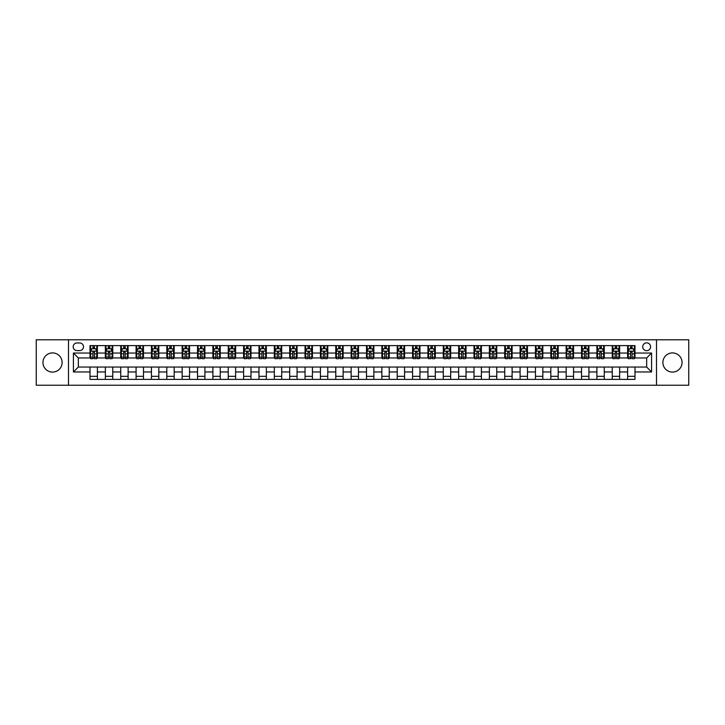 <?xml version="1.0" encoding="UTF-8"?>
<svg xmlns="http://www.w3.org/2000/svg" width="725" height="725" viewBox="0 0 725 725"><rect width="100%" height="100%" fill="white"/><g stroke="black" fill="none" stroke-linecap="round" stroke-linejoin="round"><path stroke-width="1.09" d="M672.465 352.912A9.588 9.588 0 0 0 662.886 362.5A9.588 9.588 0 0 0 672.465 372.088A9.588 9.588 0 0 0 682.053 362.5A9.588 9.588 0 0 0 672.465 352.912M52.535 352.912A9.588 9.588 0 0 0 42.947 362.5A9.588 9.588 0 0 0 52.535 372.088A9.588 9.588 0 0 0 62.114 362.5A9.588 9.588 0 0 0 52.535 352.912M646.664 342.843A3.933 3.933 0 0 0 642.731 346.767A3.933 3.933 0 0 0 646.664 350.701A3.933 3.933 0 0 0 650.597 346.767A3.933 3.933 0 0 0 646.664 342.843M656.497 385.229L688.75 385.229L688.75 339.771L656.497 339.771L656.497 385.229L68.503 385.229L68.503 339.771L36.25 339.771L36.25 385.229L68.503 385.229M76.986 350.583L79.687 350.583A3.806 3.806 0 0 0 83.502 346.767A3.806 3.806 0 0 0 79.687 342.961L76.986 342.961A3.806 3.806 0 0 0 73.18 346.767A3.806 3.806 0 0 0 76.986 350.583M656.497 339.771L68.503 339.771M90.009 371.961L73.424 371.961L73.424 353.039L90.009 353.039L90.009 357.951L78.336 357.951L78.336 367.049L90.009 367.049L90.009 379.392L634.991 379.392L634.991 367.049L646.664 367.049L646.664 357.951L634.991 357.951L634.991 353.039L651.576 353.039L651.576 371.961L634.991 371.961M634.991 353.039L634.991 345.608L90.009 345.608L90.009 353.039M627.614 345.608L627.614 357.951L628.231 357.951M630.569 357.951L632.037 357.951M634.375 357.951L634.991 357.951M627.614 357.951L619.014 357.951M612.253 345.608L612.253 357.951L612.87 357.951M615.208 357.951L616.676 357.951M612.253 357.951L603.653 357.951M596.893 345.608L596.893 357.951L597.509 357.951M599.847 357.951L601.324 357.951M596.893 357.951L588.292 357.951M581.532 345.608L581.532 357.951L582.148 357.951M584.486 357.951L585.963 357.951M581.532 357.951L572.931 357.951M566.18 345.608L566.18 357.951L566.787 357.951M569.125 357.951L570.602 357.951M566.18 357.951L557.57 357.951M550.819 345.608L550.819 357.951L551.426 357.951M553.764 357.951L555.241 357.951M550.819 357.951L542.218 357.951M535.458 345.608L535.458 357.951L536.074 357.951M538.403 357.951L539.88 357.951M535.458 357.951L526.857 357.951M520.097 345.608L520.097 357.951L520.713 357.951M523.042 357.951L524.519 357.951M520.097 357.951L511.497 357.951M504.736 345.608L504.736 357.951L505.352 357.951M507.681 357.951L509.158 357.951M504.736 357.951L496.136 357.951M489.375 345.608L489.375 357.951L489.991 357.951M492.32 357.951L493.798 357.951M489.375 357.951L480.775 357.951M474.014 345.608L474.014 357.951L474.63 357.951M476.968 357.951L478.437 357.951M474.014 357.951L465.414 357.951M458.653 345.608L458.653 357.951L459.269 357.951M461.608 357.951L463.076 357.951M458.653 357.951L450.053 357.951M443.292 345.608L443.292 357.951L443.908 357.951M446.247 357.951L447.715 357.951M443.292 357.951L434.692 357.951M427.931 345.608L427.931 357.951L428.548 357.951M430.886 357.951L432.354 357.951M427.931 357.951L419.331 357.951M412.57 345.608L412.57 357.951L413.187 357.951M415.525 357.951L417.002 357.951M412.57 357.951L403.97 357.951M397.218 345.608L397.218 357.951L397.826 357.951M400.164 357.951L401.641 357.951M397.218 357.951L388.609 357.951M381.858 345.608L381.858 357.951L382.465 357.951M384.803 357.951L386.28 357.951M381.858 357.951L373.248 357.951M366.497 345.608L366.497 357.951L367.104 357.951M369.442 357.951L370.919 357.951M366.497 357.951L357.896 357.951M351.136 345.608L351.136 357.951L351.752 357.951M354.081 357.951L355.558 357.951M351.136 357.951L342.535 357.951M335.775 345.608L335.775 357.951L336.391 357.951M338.72 357.951L340.197 357.951M335.775 357.951L327.174 357.951M320.414 345.608L320.414 357.951L321.03 357.951M323.359 357.951L324.836 357.951M320.414 357.951L311.813 357.951M305.053 345.608L305.053 357.951L305.669 357.951M307.998 357.951L309.475 357.951M305.053 357.951L296.452 357.951M289.692 345.608L289.692 357.951L290.308 357.951M292.646 357.951L294.114 357.951M289.692 357.951L281.092 357.951M274.331 345.608L274.331 357.951L274.947 357.951M277.285 357.951L278.753 357.951M274.331 357.951L265.731 357.951M258.97 345.608L258.97 357.951L259.586 357.951M261.924 357.951L263.392 357.951M258.97 357.951L250.37 357.951M243.609 345.608L243.609 357.951L244.225 357.951M246.563 357.951L248.032 357.951M243.609 357.951L235.009 357.951M228.248 345.608L228.248 357.951L228.864 357.951M231.203 357.951L232.68 357.951M228.248 357.951L219.648 357.951M212.896 345.608L212.896 357.951L213.503 357.951M215.842 357.951L217.319 357.951M212.896 357.951L204.287 357.951M197.535 345.608L197.535 357.951L198.142 357.951M200.481 357.951L201.958 357.951M197.535 357.951L188.926 357.951M182.174 345.608L182.174 357.951L182.782 357.951M185.12 357.951L186.597 357.951M182.174 357.951L173.574 357.951M166.813 345.608L166.813 357.951L167.43 357.951M169.759 357.951L171.236 357.951M166.813 357.951L158.213 357.951M151.453 345.608L151.453 357.951L152.069 357.951M154.398 357.951L155.875 357.951M151.453 357.951L142.852 357.951M136.092 345.608L136.092 357.951L136.708 357.951M139.037 357.951L140.514 357.951M136.092 357.951L127.491 357.951M120.731 345.608L120.731 357.951L121.347 357.951M123.676 357.951L125.153 357.951M120.731 357.951L112.13 357.951M105.37 345.608L105.37 357.951L105.986 357.951M108.324 357.951L109.792 357.951M105.37 357.951L96.769 357.951M90.009 357.951L90.625 357.951M92.963 357.951L94.431 357.951M90.009 367.049L97.386 367.049L97.386 379.392M634.991 367.049L97.386 367.049M97.386 345.608L97.386 357.951M90.009 348.68L90.625 348.68M92.963 348.68L94.431 348.68M96.769 348.68L97.386 348.68M90.009 376.32L97.386 376.32M105.37 367.049L105.37 379.392M112.747 345.608L112.747 357.951M105.37 348.68L105.986 348.68M108.324 348.68L109.792 348.68M112.13 348.68L112.747 348.68M112.747 367.049L112.747 379.392M105.37 376.32L112.747 376.32M120.731 367.049L120.731 379.392M128.108 367.049L128.108 379.392M120.731 376.32L128.108 376.32M128.108 345.608L128.108 357.951M120.731 348.68L121.347 348.68M123.676 348.68L125.153 348.68M127.491 348.68L128.108 348.68M136.092 367.049L136.092 379.392M143.468 367.049L143.468 379.392M136.092 376.32L143.468 376.32M143.468 345.608L143.468 357.951M136.092 348.68L136.708 348.68M139.037 348.68L140.514 348.68M142.852 348.68L143.468 348.68M151.453 367.049L151.453 379.392M158.82 367.049L158.82 379.392M151.453 376.32L158.82 376.32M158.82 345.608L158.82 357.951M151.453 348.68L152.069 348.68M154.398 348.68L155.875 348.68M158.213 348.68L158.82 348.68M166.813 367.049L166.813 379.392M174.181 367.049L174.181 379.392M166.813 376.32L174.181 376.32M174.181 345.608L174.181 357.951M166.813 348.68L167.43 348.68M169.759 348.68L171.236 348.68M173.574 348.68L174.181 348.68M182.174 367.049L182.174 379.392M189.542 367.049L189.542 379.392M182.174 376.32L189.542 376.32M189.542 345.608L189.542 357.951M182.174 348.68L182.782 348.68M185.12 348.68L186.597 348.68M188.926 348.68L189.542 348.68M197.535 367.049L197.535 379.392M204.903 367.049L204.903 379.392M197.535 376.32L204.903 376.32M204.903 345.608L204.903 357.951M197.535 348.68L198.142 348.68M200.481 348.68L201.958 348.68M204.287 348.68L204.903 348.68M212.896 367.049L212.896 379.392M220.264 367.049L220.264 379.392M212.896 376.32L220.264 376.32M220.264 345.608L220.264 357.951M212.896 348.68L213.503 348.68M215.842 348.68L217.319 348.68M219.648 348.68L220.264 348.68M228.248 367.049L228.248 379.392M235.625 367.049L235.625 379.392M228.248 376.32L235.625 376.32M235.625 345.608L235.625 357.951M228.248 348.68L228.864 348.68M231.203 348.68L232.68 348.68M235.009 348.68L235.625 348.68M243.609 367.049L243.609 379.392M250.986 367.049L250.986 379.392M243.609 376.32L250.986 376.32M250.986 345.608L250.986 357.951M243.609 348.68L244.225 348.68M246.563 348.68L248.032 348.68M250.37 348.68L250.986 348.68M258.97 367.049L258.97 379.392M266.347 367.049L266.347 379.392M258.97 376.32L266.347 376.32M266.347 345.608L266.347 357.951M258.97 348.68L259.586 348.68M261.924 348.68L263.392 348.68M265.731 348.68L266.347 348.68M274.331 367.049L274.331 379.392M281.708 367.049L281.708 379.392M274.331 376.32L281.708 376.32M281.708 345.608L281.708 357.951M274.331 348.68L274.947 348.68M277.285 348.68L278.753 348.68M281.092 348.68L281.708 348.68M289.692 367.049L289.692 379.392M297.069 367.049L297.069 379.392M289.692 376.32L297.069 376.32M297.069 345.608L297.069 357.951M289.692 348.68L290.308 348.68M292.646 348.68L294.114 348.68M296.452 348.68L297.069 348.68M305.053 367.049L305.053 379.392M312.43 367.049L312.43 379.392M305.053 376.32L312.43 376.32M312.43 345.608L312.43 357.951M305.053 348.68L305.669 348.68M307.998 348.68L309.475 348.68M311.813 348.68L312.43 348.68M320.414 367.049L320.414 379.392M327.782 367.049L327.782 379.392M320.414 376.32L327.782 376.32M327.782 345.608L327.782 357.951M320.414 348.68L321.03 348.68M323.359 348.68L324.836 348.68M327.174 348.68L327.782 348.68M335.775 367.049L335.775 379.392M343.142 367.049L343.142 379.392M335.775 376.32L343.142 376.32M343.142 345.608L343.142 357.951M335.775 348.68L336.391 348.68M338.72 348.68L340.197 348.68M342.535 348.68L343.142 348.68M351.136 367.049L351.136 379.392M358.503 367.049L358.503 379.392M351.136 376.32L358.503 376.32M358.503 345.608L358.503 357.951M351.136 348.68L351.752 348.68M354.081 348.68L355.558 348.68M357.896 348.68L358.503 348.68M366.497 367.049L366.497 379.392M373.864 367.049L373.864 379.392M366.497 376.32L373.864 376.32M373.864 345.608L373.864 357.951M366.497 348.68L367.104 348.68M369.442 348.68L370.919 348.68M373.248 348.68L373.864 348.68M381.858 367.049L381.858 379.392M389.225 367.049L389.225 379.392M381.858 376.32L389.225 376.32M389.225 345.608L389.225 357.951M381.858 348.68L382.465 348.68M384.803 348.68L386.28 348.68M388.609 348.68L389.225 348.68M397.218 367.049L397.218 379.392M404.586 367.049L404.586 379.392M397.218 376.32L404.586 376.32M404.586 345.608L404.586 357.951M397.218 348.68L397.826 348.68M400.164 348.68L401.641 348.68M403.97 348.68L404.586 348.68M412.57 367.049L412.57 379.392M419.947 367.049L419.947 379.392M412.57 376.32L419.947 376.32M419.947 345.608L419.947 357.951M412.57 348.68L413.187 348.68M415.525 348.68L417.002 348.68M419.331 348.68L419.947 348.68M427.931 367.049L427.931 379.392M435.308 367.049L435.308 379.392M427.931 376.32L435.308 376.32M435.308 345.608L435.308 357.951M427.931 348.68L428.548 348.68M430.886 348.68L432.354 348.68M434.692 348.68L435.308 348.68M443.292 367.049L443.292 379.392M450.669 367.049L450.669 379.392M443.292 376.32L450.669 376.32M450.669 345.608L450.669 357.951M443.292 348.68L443.908 348.68M446.247 348.68L447.715 348.68M450.053 348.68L450.669 348.68M458.653 367.049L458.653 379.392M466.03 367.049L466.03 379.392M458.653 376.32L466.03 376.32M466.03 345.608L466.03 357.951M458.653 348.68L459.269 348.68M461.608 348.68L463.076 348.68M465.414 348.68L466.03 348.68M474.014 367.049L474.014 379.392M481.391 367.049L481.391 379.392M474.014 376.32L481.391 376.32M481.391 345.608L481.391 357.951M474.014 348.68L474.63 348.68M476.968 348.68L478.437 348.68M480.775 348.68L481.391 348.68M489.375 367.049L489.375 379.392M496.752 367.049L496.752 379.392M489.375 376.32L496.752 376.32M496.752 345.608L496.752 357.951M489.375 348.68L489.991 348.68M492.32 348.68L493.798 348.68M496.136 348.68L496.752 348.68M504.736 367.049L504.736 379.392M512.104 367.049L512.104 379.392M504.736 376.32L512.104 376.32M512.104 345.608L512.104 357.951M504.736 348.68L505.352 348.68M507.681 348.68L509.158 348.68M511.497 348.68L512.104 348.68M520.097 367.049L520.097 379.392M527.465 367.049L527.465 379.392M520.097 376.32L527.465 376.32M527.465 345.608L527.465 357.951M520.097 348.68L520.713 348.68M523.042 348.68L524.519 348.68M526.857 348.68L527.465 348.68M535.458 367.049L535.458 379.392M542.826 367.049L542.826 379.392M535.458 376.32L542.826 376.32M542.826 345.608L542.826 357.951M535.458 348.68L536.074 348.68M538.403 348.68L539.88 348.68M542.218 348.68L542.826 348.68M550.819 367.049L550.819 379.392M558.187 367.049L558.187 379.392M550.819 376.32L558.187 376.32M558.187 345.608L558.187 357.951M550.819 348.68L551.426 348.68M553.764 348.68L555.241 348.68M557.57 348.68L558.187 348.68M566.18 367.049L566.18 379.392M573.548 367.049L573.548 379.392M566.18 376.32L573.548 376.32M573.548 345.608L573.548 357.951M566.18 348.68L566.787 348.68M569.125 348.68L570.602 348.68M572.931 348.68L573.548 348.68M581.532 367.049L581.532 379.392M588.908 367.049L588.908 379.392M581.532 376.32L588.908 376.32M588.908 345.608L588.908 357.951M581.532 348.68L582.148 348.68M584.486 348.68L585.963 348.68M588.292 348.68L588.908 348.68M596.893 367.049L596.893 379.392M604.269 367.049L604.269 379.392M596.893 376.32L604.269 376.32M604.269 345.608L604.269 357.951M596.893 348.68L597.509 348.68M599.847 348.68L601.324 348.68M603.653 348.68L604.269 348.68M612.253 367.049L612.253 379.392M619.63 367.049L619.63 379.392M612.253 376.32L619.63 376.32M619.63 345.608L619.63 357.951M612.253 348.68L612.87 348.68M615.208 348.68L616.676 348.68M619.014 348.68L619.63 348.68M627.614 367.049L627.614 379.392M627.614 376.32L634.991 376.32M627.614 348.68L628.231 348.68M630.569 348.68L632.037 348.68M634.375 348.68L634.991 348.68M78.336 357.951L73.424 353.039M78.336 367.049L73.424 371.961M651.576 353.039L646.664 357.951M651.576 371.961L646.664 367.049M94.431 347.202L92.963 347.202M96.769 357.153L94.431 357.153L94.431 358.694L96.769 358.694L96.769 351.199L95.537 348.734L91.858 348.734L90.625 351.199L90.625 358.694L92.963 358.694L92.963 357.153L90.625 357.153M90.625 351.199L90.625 345.608M96.769 351.199L96.769 345.608M92.963 348.734L92.963 345.608M94.431 345.608L94.431 348.734M94.431 357.153L94.431 352.114L92.963 352.114L92.963 357.153M109.792 347.202L108.324 347.202M112.13 357.153L109.792 357.153L109.792 358.694L112.13 358.694L112.13 351.199L110.898 348.734L107.218 348.734L105.986 351.199L105.986 358.694L108.324 358.694L108.324 357.153L105.986 357.153M105.986 351.199L105.986 345.608M112.13 351.199L112.13 345.608M108.324 348.734L108.324 345.608M109.792 345.608L109.792 348.734M109.792 357.153L109.792 352.114L108.324 352.114L108.324 357.153M125.153 347.202L123.676 347.202M127.491 357.153L125.153 357.153L125.153 358.694L127.491 358.694L127.491 351.199L126.259 348.734L122.57 348.734L121.347 351.199L121.347 358.694L123.676 358.694L123.676 357.153L121.347 357.153M121.347 351.199L121.347 345.608M127.491 351.199L127.491 345.608M123.676 348.734L123.676 345.608M125.153 345.608L125.153 348.734M125.153 357.153L125.153 352.114L123.676 352.114L123.676 357.153M140.514 347.202L139.037 347.202M142.852 357.153L140.514 357.153L140.514 358.694L142.852 358.694L142.852 351.199L141.62 348.734L137.931 348.734L136.708 351.199L136.708 358.694L139.037 358.694L139.037 357.153L136.708 357.153M136.708 351.199L136.708 345.608M142.852 351.199L142.852 345.608M139.037 348.734L139.037 345.608M140.514 345.608L140.514 348.734M140.514 357.153L140.514 352.114L139.037 352.114L139.037 357.153M155.875 347.202L154.398 347.202M158.213 357.153L155.875 357.153L155.875 358.694L158.213 358.694L158.213 351.199L156.981 348.734L153.292 348.734L152.069 351.199L152.069 358.694L154.398 358.694L154.398 357.153L152.069 357.153M152.069 351.199L152.069 345.608M158.213 351.199L158.213 345.608M154.398 348.734L154.398 345.608M155.875 345.608L155.875 348.734M155.875 357.153L155.875 352.114L154.398 352.114L154.398 357.153M171.236 347.202L169.759 347.202M173.574 357.153L171.236 357.153L171.236 358.694L173.574 358.694L173.574 351.199L172.342 348.734L168.653 348.734L167.43 351.199L167.43 358.694L169.759 358.694L169.759 357.153L167.43 357.153M167.43 351.199L167.43 345.608M173.574 351.199L173.574 345.608M169.759 348.734L169.759 345.608M171.236 345.608L171.236 348.734M171.236 357.153L171.236 352.114L169.759 352.114L169.759 357.153M186.597 347.202L185.12 347.202M188.926 357.153L186.597 357.153L186.597 358.694L188.926 358.694L188.926 351.199L187.703 348.734L184.014 348.734L182.782 351.199L182.782 358.694L185.12 358.694L185.12 357.153L182.782 357.153M182.782 351.199L182.782 345.608M188.926 351.199L188.926 345.608M185.12 348.734L185.12 345.608M186.597 345.608L186.597 348.734M186.597 357.153L186.597 352.114L185.12 352.114L185.12 357.153M201.958 347.202L200.481 347.202M204.287 357.153L201.958 357.153L201.958 358.694L204.287 358.694L204.287 351.199L203.063 348.734L199.375 348.734L198.142 351.199L198.142 358.694L200.481 358.694L200.481 357.153L198.142 357.153M198.142 351.199L198.142 345.608M204.287 351.199L204.287 345.608M200.481 348.734L200.481 345.608M201.958 345.608L201.958 348.734M201.958 357.153L201.958 352.114L200.481 352.114L200.481 357.153M217.319 347.202L215.842 347.202M219.648 357.153L217.319 357.153L217.319 358.694L219.648 358.694L219.648 351.199L218.424 348.734L214.736 348.734L213.503 351.199L213.503 358.694L215.842 358.694L215.842 357.153L213.503 357.153M213.503 351.199L213.503 345.608M219.648 351.199L219.648 345.608M215.842 348.734L215.842 345.608M217.319 345.608L217.319 348.734M217.319 357.153L217.319 352.114L215.842 352.114L215.842 357.153M232.68 347.202L231.203 347.202M235.009 357.153L232.68 357.153L232.68 358.694L235.009 358.694L235.009 351.199L233.785 348.734L230.097 348.734L228.864 351.199L228.864 358.694L231.203 358.694L231.203 357.153L228.864 357.153M228.864 351.199L228.864 345.608M235.009 351.199L235.009 345.608M231.203 348.734L231.203 345.608M232.68 345.608L232.68 348.734M232.68 357.153L232.68 352.114L231.203 352.114L231.203 357.153M248.032 347.202L246.563 347.202M250.37 357.153L248.032 357.153L248.032 358.694L250.37 358.694L250.37 351.199L249.146 348.734L245.458 348.734L244.225 351.199L244.225 358.694L246.563 358.694L246.563 357.153L244.225 357.153M244.225 351.199L244.225 345.608M250.37 351.199L250.37 345.608M246.563 348.734L246.563 345.608M248.032 345.608L248.032 348.734M248.032 357.153L248.032 352.114L246.563 352.114L246.563 357.153M263.392 347.202L261.924 347.202M265.731 357.153L263.392 357.153L263.392 358.694L265.731 358.694L265.731 351.199L264.498 348.734L260.819 348.734L259.586 351.199L259.586 358.694L261.924 358.694L261.924 357.153L259.586 357.153M259.586 351.199L259.586 345.608M265.731 351.199L265.731 345.608M261.924 348.734L261.924 345.608M263.392 345.608L263.392 348.734M263.392 357.153L263.392 352.114L261.924 352.114L261.924 357.153M278.753 347.202L277.285 347.202M281.092 357.153L278.753 357.153L278.753 358.694L281.092 358.694L281.092 351.199L279.859 348.734L276.18 348.734L274.947 351.199L274.947 358.694L277.285 358.694L277.285 357.153L274.947 357.153M274.947 351.199L274.947 345.608M281.092 351.199L281.092 345.608M277.285 348.734L277.285 345.608M278.753 345.608L278.753 348.734M278.753 357.153L278.753 352.114L277.285 352.114L277.285 357.153M294.114 347.202L292.646 347.202M296.452 357.153L294.114 357.153L294.114 358.694L296.452 358.694L296.452 351.199L295.22 348.734L291.532 348.734L290.308 351.199L290.308 358.694L292.646 358.694L292.646 357.153L290.308 357.153M290.308 351.199L290.308 345.608M296.452 351.199L296.452 345.608M292.646 348.734L292.646 345.608M294.114 345.608L294.114 348.734M294.114 357.153L294.114 352.114L292.646 352.114L292.646 357.153M309.475 347.202L307.998 347.202M311.813 357.153L309.475 357.153L309.475 358.694L311.813 358.694L311.813 351.199L310.581 348.734L306.892 348.734L305.669 351.199L305.669 358.694L307.998 358.694L307.998 357.153L305.669 357.153M305.669 351.199L305.669 345.608M311.813 351.199L311.813 345.608M307.998 348.734L307.998 345.608M309.475 345.608L309.475 348.734M309.475 357.153L309.475 352.114L307.998 352.114L307.998 357.153M324.836 347.202L323.359 347.202M327.174 357.153L324.836 357.153L324.836 358.694L327.174 358.694L327.174 351.199L325.942 348.734L322.253 348.734L321.03 351.199L321.03 358.694L323.359 358.694L323.359 357.153L321.03 357.153M321.03 351.199L321.03 345.608M327.174 351.199L327.174 345.608M323.359 348.734L323.359 345.608M324.836 345.608L324.836 348.734M324.836 357.153L324.836 352.114L323.359 352.114L323.359 357.153M340.197 347.202L338.72 347.202M342.535 357.153L340.197 357.153L340.197 358.694L342.535 358.694L342.535 351.199L341.303 348.734L337.614 348.734L336.391 351.199L336.391 358.694L338.72 358.694L338.72 357.153L336.391 357.153M336.391 351.199L336.391 345.608M342.535 351.199L342.535 345.608M338.72 348.734L338.72 345.608M340.197 345.608L340.197 348.734M340.197 357.153L340.197 352.114L338.72 352.114L338.72 357.153M355.558 347.202L354.081 347.202M357.896 357.153L355.558 357.153L355.558 358.694L357.896 358.694L357.896 351.199L356.664 348.734L352.975 348.734L351.752 351.199L351.752 358.694L354.081 358.694L354.081 357.153L351.752 357.153M351.752 351.199L351.752 345.608M357.896 351.199L357.896 345.608M354.081 348.734L354.081 345.608M355.558 345.608L355.558 348.734M355.558 357.153L355.558 352.114L354.081 352.114L354.081 357.153M370.919 347.202L369.442 347.202M373.248 357.153L370.919 357.153L370.919 358.694L373.248 358.694L373.248 351.199L372.025 348.734L368.336 348.734L367.104 351.199L367.104 358.694L369.442 358.694L369.442 357.153L367.104 357.153M367.104 351.199L367.104 345.608M373.248 351.199L373.248 345.608M369.442 348.734L369.442 345.608M370.919 345.608L370.919 348.734M370.919 357.153L370.919 352.114L369.442 352.114L369.442 357.153M386.28 347.202L384.803 347.202M388.609 357.153L386.28 357.153L386.28 358.694L388.609 358.694L388.609 351.199L387.386 348.734L383.697 348.734L382.465 351.199L382.465 358.694L384.803 358.694L384.803 357.153L382.465 357.153M382.465 351.199L382.465 345.608M388.609 351.199L388.609 345.608M384.803 348.734L384.803 345.608M386.28 345.608L386.28 348.734M386.28 357.153L386.28 352.114L384.803 352.114L384.803 357.153M401.641 347.202L400.164 347.202M403.97 357.153L401.641 357.153L401.641 358.694L403.97 358.694L403.97 351.199L402.747 348.734L399.058 348.734L397.826 351.199L397.826 358.694L400.164 358.694L400.164 357.153L397.826 357.153M397.826 351.199L397.826 345.608M403.97 351.199L403.97 345.608M400.164 348.734L400.164 345.608M401.641 345.608L401.641 348.734M401.641 357.153L401.641 352.114L400.164 352.114L400.164 357.153M417.002 347.202L415.525 347.202M419.331 357.153L417.002 357.153L417.002 358.694L419.331 358.694L419.331 351.199L418.108 348.734L414.419 348.734L413.187 351.199L413.187 358.694L415.525 358.694L415.525 357.153L413.187 357.153M413.187 351.199L413.187 345.608M419.331 351.199L419.331 345.608M415.525 348.734L415.525 345.608M417.002 345.608L417.002 348.734M417.002 357.153L417.002 352.114L415.525 352.114L415.525 357.153M432.354 347.202L430.886 347.202M434.692 357.153L432.354 357.153L432.354 358.694L434.692 358.694L434.692 351.199L433.468 348.734L429.78 348.734L428.548 351.199L428.548 358.694L430.886 358.694L430.886 357.153L428.548 357.153M428.548 351.199L428.548 345.608M434.692 351.199L434.692 345.608M430.886 348.734L430.886 345.608M432.354 345.608L432.354 348.734M432.354 357.153L432.354 352.114L430.886 352.114L430.886 357.153M447.715 347.202L446.247 347.202M450.053 357.153L447.715 357.153L447.715 358.694L450.053 358.694L450.053 351.199L448.82 348.734L445.141 348.734L443.908 351.199L443.908 358.694L446.247 358.694L446.247 357.153L443.908 357.153M443.908 351.199L443.908 345.608M450.053 351.199L450.053 345.608M446.247 348.734L446.247 345.608M447.715 345.608L447.715 348.734M447.715 357.153L447.715 352.114L446.247 352.114L446.247 357.153M463.076 347.202L461.608 347.202M465.414 357.153L463.076 357.153L463.076 358.694L465.414 358.694L465.414 351.199L464.181 348.734L460.502 348.734L459.269 351.199L459.269 358.694L461.608 358.694L461.608 357.153L459.269 357.153M459.269 351.199L459.269 345.608M465.414 351.199L465.414 345.608M461.608 348.734L461.608 345.608M463.076 345.608L463.076 348.734M463.076 357.153L463.076 352.114L461.608 352.114L461.608 357.153M478.437 347.202L476.968 347.202M480.775 357.153L478.437 357.153L478.437 358.694L480.775 358.694L480.775 351.199L479.542 348.734L475.854 348.734L474.63 351.199L474.63 358.694L476.968 358.694L476.968 357.153L474.63 357.153M474.63 351.199L474.63 345.608M480.775 351.199L480.775 345.608M476.968 348.734L476.968 345.608M478.437 345.608L478.437 348.734M478.437 357.153L478.437 352.114L476.968 352.114L476.968 357.153M493.798 347.202L492.32 347.202M496.136 357.153L493.798 357.153L493.798 358.694L496.136 358.694L496.136 351.199L494.903 348.734L491.215 348.734L489.991 351.199L489.991 358.694L492.32 358.694L492.32 357.153L489.991 357.153M489.991 351.199L489.991 345.608M496.136 351.199L496.136 345.608M492.32 348.734L492.32 345.608M493.798 345.608L493.798 348.734M493.798 357.153L493.798 352.114L492.32 352.114L492.32 357.153M509.158 347.202L507.681 347.202M511.497 357.153L509.158 357.153L509.158 358.694L511.497 358.694L511.497 351.199L510.264 348.734L506.576 348.734L505.352 351.199L505.352 358.694L507.681 358.694L507.681 357.153L505.352 357.153M505.352 351.199L505.352 345.608M511.497 351.199L511.497 345.608M507.681 348.734L507.681 345.608M509.158 345.608L509.158 348.734M509.158 357.153L509.158 352.114L507.681 352.114L507.681 357.153M524.519 347.202L523.042 347.202M526.857 357.153L524.519 357.153L524.519 358.694L526.857 358.694L526.857 351.199L525.625 348.734L521.937 348.734L520.713 351.199L520.713 358.694L523.042 358.694L523.042 357.153L520.713 357.153M520.713 351.199L520.713 345.608M526.857 351.199L526.857 345.608M523.042 348.734L523.042 345.608M524.519 345.608L524.519 348.734M524.519 357.153L524.519 352.114L523.042 352.114L523.042 357.153M539.88 347.202L538.403 347.202M542.218 357.153L539.88 357.153L539.88 358.694L542.218 358.694L542.218 351.199L540.986 348.734L537.298 348.734L536.074 351.199L536.074 358.694L538.403 358.694L538.403 357.153L536.074 357.153M536.074 351.199L536.074 345.608M542.218 351.199L542.218 345.608M538.403 348.734L538.403 345.608M539.88 345.608L539.88 348.734M539.88 357.153L539.88 352.114L538.403 352.114L538.403 357.153M555.241 347.202L553.764 347.202M557.57 357.153L555.241 357.153L555.241 358.694L557.57 358.694L557.57 351.199L556.347 348.734L552.658 348.734L551.426 351.199L551.426 358.694L553.764 358.694L553.764 357.153L551.426 357.153M551.426 351.199L551.426 345.608M557.57 351.199L557.57 345.608M553.764 348.734L553.764 345.608M555.241 345.608L555.241 348.734M555.241 357.153L555.241 352.114L553.764 352.114L553.764 357.153M570.602 347.202L569.125 347.202M572.931 357.153L570.602 357.153L570.602 358.694L572.931 358.694L572.931 351.199L571.708 348.734L568.019 348.734L566.787 351.199L566.787 358.694L569.125 358.694L569.125 357.153L566.787 357.153M566.787 351.199L566.787 345.608M572.931 351.199L572.931 345.608M569.125 348.734L569.125 345.608M570.602 345.608L570.602 348.734M570.602 357.153L570.602 352.114L569.125 352.114L569.125 357.153M585.963 347.202L584.486 347.202M588.292 357.153L585.963 357.153L585.963 358.694L588.292 358.694L588.292 351.199L587.069 348.734L583.38 348.734L582.148 351.199L582.148 358.694L584.486 358.694L584.486 357.153L582.148 357.153M582.148 351.199L582.148 345.608M588.292 351.199L588.292 345.608M584.486 348.734L584.486 345.608M585.963 345.608L585.963 348.734M585.963 357.153L585.963 352.114L584.486 352.114L584.486 357.153M601.324 347.202L599.847 347.202M603.653 357.153L601.324 357.153L601.324 358.694L603.653 358.694L603.653 351.199L602.43 348.734L598.741 348.734L597.509 351.199L597.509 358.694L599.847 358.694L599.847 357.153L597.509 357.153M597.509 351.199L597.509 345.608M603.653 351.199L603.653 345.608M599.847 348.734L599.847 345.608M601.324 345.608L601.324 348.734M601.324 357.153L601.324 352.114L599.847 352.114L599.847 357.153M616.676 347.202L615.208 347.202M619.014 357.153L616.676 357.153L616.676 358.694L619.014 358.694L619.014 351.199L617.782 348.734L614.102 348.734L612.87 351.199L612.87 358.694L615.208 358.694L615.208 357.153L612.87 357.153M612.87 351.199L612.87 345.608M619.014 351.199L619.014 345.608M615.208 348.734L615.208 345.608M616.676 345.608L616.676 348.734M616.676 357.153L616.676 352.114L615.208 352.114L615.208 357.153M632.037 347.202L630.569 347.202M634.375 357.153L632.037 357.153L632.037 358.694L634.375 358.694L634.375 351.199L633.143 348.734L629.463 348.734L628.231 351.199L628.231 358.694L630.569 358.694L630.569 357.153L628.231 357.153M628.231 351.199L628.231 345.608M634.375 351.199L634.375 345.608M630.569 348.734L630.569 345.608M632.037 345.608L632.037 348.734M632.037 357.153L632.037 352.114L630.569 352.114L630.569 357.153M105.37 371.961L97.386 371.961M105.37 353.039L97.386 353.039M120.731 353.039L112.747 353.039M120.731 371.961L112.747 371.961M136.092 353.039L128.108 353.039M136.092 371.961L128.108 371.961M151.453 353.039L143.468 353.039M151.453 371.961L143.468 371.961M166.813 353.039L158.82 353.039M166.813 371.961L158.82 371.961M182.174 353.039L174.181 353.039M182.174 371.961L174.181 371.961M197.535 353.039L189.542 353.039M197.535 371.961L189.542 371.961M212.896 353.039L204.903 353.039M212.896 371.961L204.903 371.961M228.248 353.039L220.264 353.039M228.248 371.961L220.264 371.961M243.609 353.039L235.625 353.039M243.609 371.961L235.625 371.961M258.97 353.039L250.986 353.039M258.97 371.961L250.986 371.961M274.331 353.039L266.347 353.039M274.331 371.961L266.347 371.961M289.692 353.039L281.708 353.039M289.692 371.961L281.708 371.961M305.053 353.039L297.069 353.039M305.053 371.961L297.069 371.961M320.414 353.039L312.43 353.039M320.414 371.961L312.43 371.961M335.775 353.039L327.782 353.039M335.775 371.961L327.782 371.961M351.136 353.039L343.142 353.039M351.136 371.961L343.142 371.961M366.497 353.039L358.503 353.039M366.497 371.961L358.503 371.961M381.858 353.039L373.864 353.039M381.858 371.961L373.864 371.961M397.218 353.039L389.225 353.039M397.218 371.961L389.225 371.961M412.57 353.039L404.586 353.039M412.57 371.961L404.586 371.961M427.931 353.039L419.947 353.039M427.931 371.961L419.947 371.961M443.292 353.039L435.308 353.039M443.292 371.961L435.308 371.961M458.653 353.039L450.669 353.039M458.653 371.961L450.669 371.961M474.014 353.039L466.03 353.039M474.014 371.961L466.03 371.961M489.375 353.039L481.391 353.039M489.375 371.961L481.391 371.961M504.736 353.039L496.752 353.039M504.736 371.961L496.752 371.961M520.097 353.039L512.104 353.039M520.097 371.961L512.104 371.961M535.458 353.039L527.465 353.039M535.458 371.961L527.465 371.961M550.819 353.039L542.826 353.039M550.819 371.961L542.826 371.961M566.18 353.039L558.187 353.039M566.18 371.961L558.187 371.961M581.532 353.039L573.548 353.039M581.532 371.961L573.548 371.961M596.893 353.039L588.908 353.039M596.893 371.961L588.908 371.961M612.253 353.039L604.269 353.039M612.253 371.961L604.269 371.961M627.614 353.039L619.63 353.039M627.614 371.961L619.63 371.961M96.742 351.136L90.652 351.136M90.625 348.888L91.776 348.888M95.618 348.888L96.769 348.888M92.963 353.854L90.625 353.854M96.769 353.854L94.431 353.854M94.431 347.982L92.963 347.982M112.094 351.136L106.013 351.136M105.986 348.888L107.137 348.888M110.97 348.888L112.13 348.888M108.324 353.854L105.986 353.854M112.13 353.854L109.792 353.854M109.792 347.982L108.324 347.982M127.455 351.136L121.374 351.136M121.347 348.888L122.498 348.888M126.331 348.888L127.491 348.888M123.676 353.854L121.347 353.854M127.491 353.854L125.153 353.854M125.153 347.982L123.676 347.982M142.816 351.136L136.735 351.136M136.708 348.888L137.859 348.888M141.692 348.888L142.852 348.888M139.037 353.854L136.708 353.854M142.852 353.854L140.514 353.854M140.514 347.982L139.037 347.982M158.177 351.136L152.096 351.136M152.069 348.888L153.22 348.888M157.053 348.888L158.213 348.888M154.398 353.854L152.069 353.854M158.213 353.854L155.875 353.854M155.875 347.982L154.398 347.982M173.538 351.136L167.457 351.136M167.43 348.888L168.581 348.888M172.414 348.888L173.574 348.888M169.759 353.854L167.43 353.854M173.574 353.854L171.236 353.854M171.236 347.982L169.759 347.982M188.899 351.136L182.818 351.136M182.782 348.888L183.942 348.888M187.775 348.888L188.926 348.888M185.12 353.854L182.782 353.854M188.926 353.854L186.597 353.854M186.597 347.982L185.12 347.982M204.26 351.136L198.179 351.136M198.142 348.888L199.302 348.888M203.136 348.888L204.287 348.888M200.481 353.854L198.142 353.854M204.287 353.854L201.958 353.854M201.958 347.982L200.481 347.982M219.621 351.136L213.54 351.136M213.503 348.888L214.663 348.888M218.497 348.888L219.648 348.888M215.842 353.854L213.503 353.854M219.648 353.854L217.319 353.854M217.319 347.982L215.842 347.982M234.982 351.136L228.901 351.136M228.864 348.888L230.024 348.888M233.858 348.888L235.009 348.888M231.203 353.854L228.864 353.854M235.009 353.854L232.68 353.854M232.68 347.982L231.203 347.982M250.343 351.136L244.262 351.136M244.225 348.888L245.385 348.888M249.219 348.888L250.37 348.888M246.563 353.854L244.225 353.854M250.37 353.854L248.032 353.854M248.032 347.982L246.563 347.982M265.703 351.136L259.613 351.136M259.586 348.888L260.746 348.888M264.58 348.888L265.731 348.888M261.924 353.854L259.586 353.854M265.731 353.854L263.392 353.854M263.392 347.982L261.924 347.982M281.064 351.136L274.974 351.136M274.947 348.888L276.098 348.888M279.932 348.888L281.092 348.888M277.285 353.854L274.947 353.854M281.092 353.854L278.753 353.854M278.753 347.982L277.285 347.982M296.416 351.136L290.335 351.136M290.308 348.888L291.459 348.888M295.292 348.888L296.452 348.888M292.646 353.854L290.308 353.854M296.452 353.854L294.114 353.854M294.114 347.982L292.646 347.982M311.777 351.136L305.696 351.136M305.669 348.888L306.82 348.888M310.653 348.888L311.813 348.888M307.998 353.854L305.669 353.854M311.813 353.854L309.475 353.854M309.475 347.982L307.998 347.982M327.138 351.136L321.057 351.136M321.03 348.888L322.181 348.888M326.014 348.888L327.174 348.888M323.359 353.854L321.03 353.854M327.174 353.854L324.836 353.854M324.836 347.982L323.359 347.982M342.499 351.136L336.418 351.136M336.391 348.888L337.542 348.888M341.375 348.888L342.535 348.888M338.72 353.854L336.391 353.854M342.535 353.854L340.197 353.854M340.197 347.982L338.72 347.982M357.86 351.136L351.779 351.136M351.752 348.888L352.903 348.888M356.736 348.888L357.896 348.888M354.081 353.854L351.752 353.854M357.896 353.854L355.558 353.854M355.558 347.982L354.081 347.982M373.221 351.136L367.14 351.136M367.104 348.888L368.264 348.888M372.097 348.888L373.248 348.888M369.442 353.854L367.104 353.854M373.248 353.854L370.919 353.854M370.919 347.982L369.442 347.982M388.582 351.136L382.501 351.136M382.465 348.888L383.625 348.888M387.458 348.888L388.609 348.888M384.803 353.854L382.465 353.854M388.609 353.854L386.28 353.854M386.28 347.982L384.803 347.982M403.943 351.136L397.862 351.136M397.826 348.888L398.986 348.888M402.819 348.888L403.97 348.888M400.164 353.854L397.826 353.854M403.97 353.854L401.641 353.854M401.641 347.982L400.164 347.982M419.304 351.136L413.223 351.136M413.187 348.888L414.347 348.888M418.18 348.888L419.331 348.888M415.525 353.854L413.187 353.854M419.331 353.854L417.002 353.854M417.002 347.982L415.525 347.982M434.665 351.136L428.584 351.136M428.548 348.888L429.708 348.888M433.541 348.888L434.692 348.888M430.886 353.854L428.548 353.854M434.692 353.854L432.354 353.854M432.354 347.982L430.886 347.982M450.026 351.136L443.936 351.136M443.908 348.888L445.068 348.888M448.902 348.888L450.053 348.888M446.247 353.854L443.908 353.854M450.053 353.854L447.715 353.854M447.715 347.982L446.247 347.982M465.387 351.136L459.297 351.136M459.269 348.888L460.42 348.888M464.254 348.888L465.414 348.888M461.608 353.854L459.269 353.854M465.414 353.854L463.076 353.854M463.076 347.982L461.608 347.982M480.738 351.136L474.657 351.136M474.63 348.888L475.781 348.888M479.615 348.888L480.775 348.888M476.968 353.854L474.63 353.854M480.775 353.854L478.437 353.854M478.437 347.982L476.968 347.982M496.099 351.136L490.018 351.136M489.991 348.888L491.142 348.888M494.976 348.888L496.136 348.888M492.32 353.854L489.991 353.854M496.136 353.854L493.798 353.854M493.798 347.982L492.32 347.982M511.46 351.136L505.379 351.136M505.352 348.888L506.503 348.888M510.337 348.888L511.497 348.888M507.681 353.854L505.352 353.854M511.497 353.854L509.158 353.854M509.158 347.982L507.681 347.982M526.821 351.136L520.74 351.136M520.713 348.888L521.864 348.888M525.697 348.888L526.857 348.888M523.042 353.854L520.713 353.854M526.857 353.854L524.519 353.854M524.519 347.982L523.042 347.982M542.182 351.136L536.101 351.136M536.074 348.888L537.225 348.888M541.058 348.888L542.218 348.888M538.403 353.854L536.074 353.854M542.218 353.854L539.88 353.854M539.88 347.982L538.403 347.982M557.543 351.136L551.462 351.136M551.426 348.888L552.586 348.888M556.419 348.888L557.57 348.888M553.764 353.854L551.426 353.854M557.57 353.854L555.241 353.854M555.241 347.982L553.764 347.982M572.904 351.136L566.823 351.136M566.787 348.888L567.947 348.888M571.78 348.888L572.931 348.888M569.125 353.854L566.787 353.854M572.931 353.854L570.602 353.854M570.602 347.982L569.125 347.982M588.265 351.136L582.184 351.136M582.148 348.888L583.308 348.888M587.141 348.888L588.292 348.888M584.486 353.854L582.148 353.854M588.292 353.854L585.963 353.854M585.963 347.982L584.486 347.982M603.626 351.136L597.545 351.136M597.509 348.888L598.669 348.888M602.502 348.888L603.653 348.888M599.847 353.854L597.509 353.854M603.653 353.854L601.324 353.854M601.324 347.982L599.847 347.982M618.987 351.136L612.906 351.136M612.87 348.888L614.03 348.888M617.863 348.888L619.014 348.888M615.208 353.854L612.87 353.854M619.014 353.854L616.676 353.854M616.676 347.982L615.208 347.982M634.348 351.136L628.258 351.136M628.231 348.888L629.382 348.888M633.224 348.888L634.375 348.888M630.569 353.854L628.231 353.854M634.375 353.854L632.037 353.854M632.037 347.982L630.569 347.982"/></g></svg>

